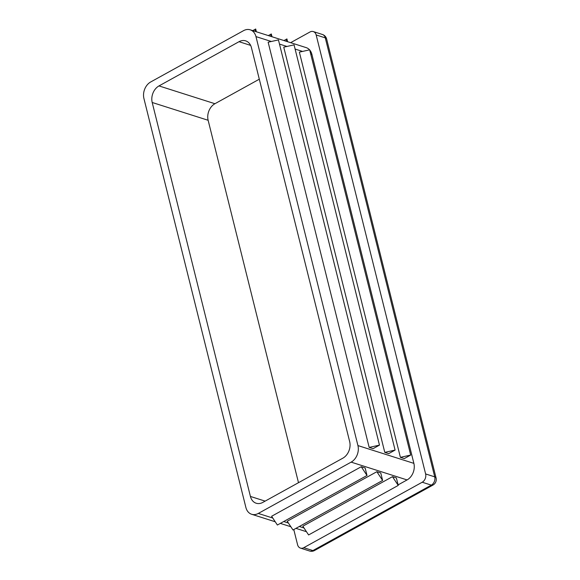 <?xml version="1.0" encoding="UTF-8"?>
<svg xmlns="http://www.w3.org/2000/svg" width="580" height="580" viewBox="0 0 580 580"><rect width="100%" height="100%" fill="white"/><g stroke="black" fill="none" stroke-linecap="round" stroke-linejoin="round"><path stroke-width="0.87" d="M376.855 471.707L380.755 472.947L382.626 480.45L292.994 529.99L287.223 521.239L376.855 471.707L382.626 480.45M309.713 50.011A12.688 9.693 107.6 0 1 311.902 54.397L413.873 463.362A12.688 9.693 107.6 0 1 407.073 479.928L398.105 484.88M351.139 462.129L258.303 513.438A12.688 9.693 107.6 0 1 251.648 514.272A12.688 9.693 107.6 0 1 245.891 507.486L143.927 98.52A12.688 9.693 107.6 0 1 150.72 81.954L243.556 30.653A12.688 9.693 107.6 0 1 250.212 29.819A12.688 9.693 107.6 0 1 255.969 36.605L357.933 445.571A12.688 9.693 107.6 0 1 351.139 462.129L407.073 479.928M392.464 476.673L396.365 477.913L398.235 485.416L308.603 534.948L302.832 526.205L392.464 476.673L398.235 485.416M361.246 466.74L365.146 467.98L367.017 475.484L277.385 525.023L271.607 516.273L361.246 466.74L367.017 475.484M262.834 502.396A12.688 9.693 107.6 0 1 256.179 503.23A12.688 9.693 107.6 0 1 250.422 496.444L152.199 102.486A12.688 9.693 107.6 0 1 158.993 85.92L239.025 41.695A12.688 9.693 107.6 0 1 245.681 40.861A12.688 9.693 107.6 0 1 251.437 47.647L349.66 441.605A12.688 9.693 107.6 0 1 342.86 458.164L262.834 502.396M256.389 31.784L255.693 29L254.939 31.32M255.693 29L252.749 30.624M298.49 482.683L208.133 120.278A12.688 9.693 107.6 0 1 214.933 103.718L259.303 79.199M388.687 453.625L384.786 452.385L283.75 47.169L294.06 44.87L395.089 450.087L388.687 453.625M404.296 458.591L400.396 457.352L299.36 52.135L309.669 49.836L410.698 455.053L404.296 458.591M373.078 448.659L369.17 447.419L268.141 42.202L278.443 39.904L379.479 445.121L373.078 448.659M290.631 42.673L309.959 31.994A6.344 4.843 107.6 0 1 313.287 31.574A6.344 4.843 107.6 0 1 316.165 34.967L425.618 473.947A6.344 4.843 107.6 0 1 422.218 482.226L303.775 547.687A6.344 4.843 107.6 0 1 300.447 548.1A6.344 4.843 107.6 0 1 297.569 544.714L293.785 529.547M250.212 29.819L306.146 47.611A12.688 9.693 107.6 0 1 309.575 49.858M400.396 457.352L410.698 455.053M384.786 452.385L395.089 450.087M369.17 447.419L379.479 445.121M287.607 41.716L286.919 38.932L283.975 40.556M286.919 38.932L286.165 41.252M271.998 36.75L271.302 33.966L268.366 35.59M271.302 33.966L270.555 36.286M303.993 527.974L299.331 526.488M288.383 523.008L283.714 521.522M272.774 518.041L258.303 513.438M265.132 501.12L250.422 496.444M208.133 120.278L152.199 102.486M214.933 103.718L158.993 85.92M250.625 45.385L239.025 41.695M413.873 463.362L357.933 445.571M311.902 54.397L310.713 54.02M302.557 51.424L295.097 49.053M286.948 46.458L279.488 44.087M271.331 41.492L255.969 36.605M422.218 482.226L431.324 485.126A6.344 3.19 61.1 0 0 432.992 485.054A6.344 6.344 0 0 0 436.073 477.963A6.344 2.574 166 0 0 434.724 476.847A6.344 4.843 107.6 0 1 431.324 485.126L312.881 550.579A6.344 4.843 107.6 0 1 309.553 551A6.344 6.344 0 0 0 314.541 550.507A6.344 3.19 -118.9 0 1 312.881 550.579L303.775 547.687M326.627 38.983A6.344 6.344 0 0 0 322.393 34.466A6.344 4.843 107.6 0 1 325.271 37.859A6.344 2.574 -14 0 1 326.627 38.983L436.073 477.963M316.165 34.967L325.271 37.859L434.724 476.847L425.618 473.947M300.447 548.1L309.553 551M432.992 485.054L314.541 550.507M313.287 31.574L322.393 34.466M251.648 514.272L275.239 521.775M280.329 523.392L290.856 526.741M295.938 528.358L306.465 531.708"/></g></svg>

